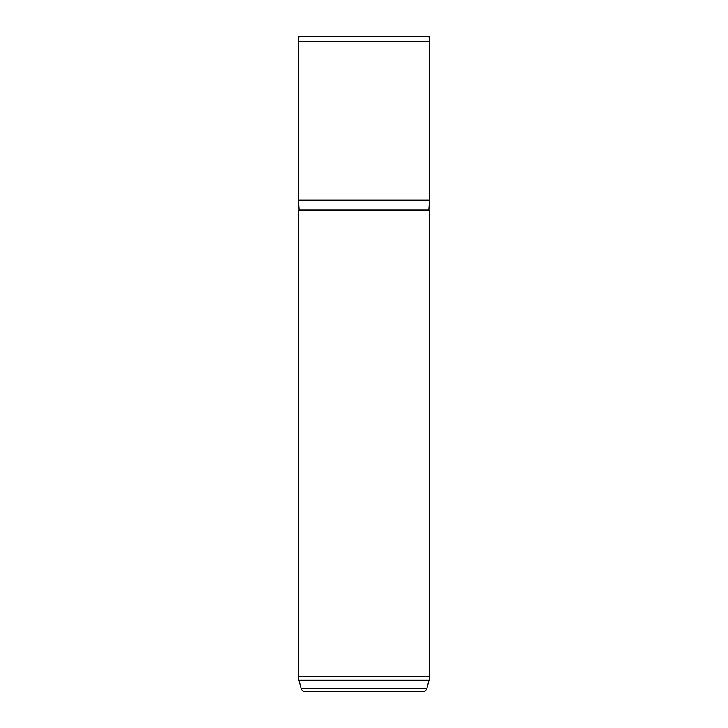 <?xml version="1.0" encoding="UTF-8"?>
<svg xmlns="http://www.w3.org/2000/svg" width="728" height="728" viewBox="0 0 728 728"><rect width="100%" height="100%" fill="white"/><g stroke="black" fill="none" stroke-linecap="round" stroke-linejoin="round"><path stroke-width="1.09" d="M298.48 210.683A0.655 0.655 0 0 0 299.135 209.983L428.865 209.983A0.655 0.655 0 0 0 429.52 210.683L429.52 676.767A13.104 13.104 0 0 1 429.074 680.161L298.926 680.161A13.104 13.104 0 0 1 298.48 676.767L298.48 210.683L429.52 210.683M298.926 680.161L301.21 688.688A3.931 3.931 0 0 0 305.005 691.6L422.995 691.6A3.931 3.931 0 0 0 426.79 688.688L429.074 680.161M298.935 36.4L429.065 36.4L429.52 41.642L298.48 41.642L298.935 36.4M428.865 209.983L429.52 200.2L429.52 41.642M299.135 209.983L298.48 200.2L429.52 200.2M298.48 200.2L298.48 41.642M301.21 688.688L426.79 688.688M298.48 676.767L429.52 676.767"/></g></svg>
